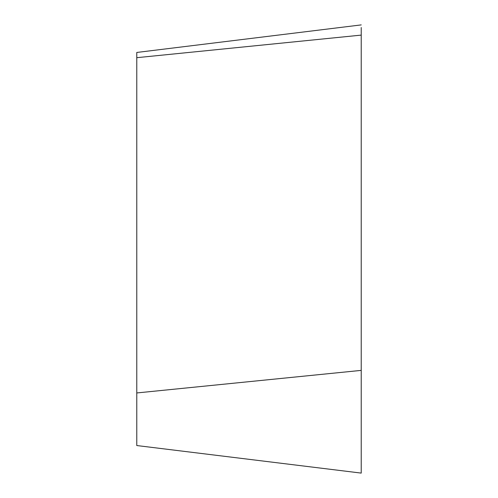 <?xml version="1.0" encoding="UTF-8"?>
<svg xmlns="http://www.w3.org/2000/svg" width="498" height="498" viewBox="0 0 498 498"><rect width="100%" height="100%" fill="white"/><g stroke="black" fill="none" stroke-linecap="round" stroke-linejoin="round"><path stroke-width="0.75" d="M361.224 27.515L361.224 35.109L361.224 27.515M361.224 370.381L361.224 35.109L361.224 473.1L361.224 370.381L136.776 392.953L136.776 445.542L361.224 473.1L136.776 445.542M361.224 35.109L136.776 57.687L136.776 52.458L361.224 24.9M136.776 57.687L136.776 392.953"/></g></svg>
